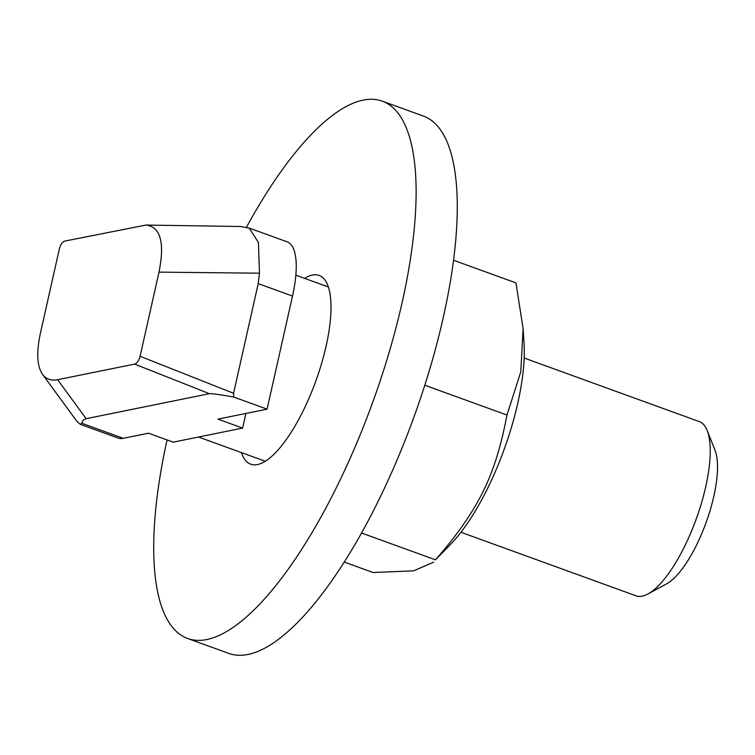 <?xml version="1.0" encoding="UTF-8"?>
<svg xmlns="http://www.w3.org/2000/svg" width="755" height="755" viewBox="0 0 755 755"><rect width="100%" height="100%" fill="white"/><g stroke="black" fill="none" stroke-linecap="round" stroke-linejoin="round"><path stroke-width="1.13" d="M523.111 328.689L524.055 343.563A132.833 43.497 109.9 0 1 512.249 424.593A132.833 43.497 109.9 0 1 451.565 543.298L435.512 559.842C478.519 510.163 495.327 476.103 506.973 415.042L520.79 371.79L523.111 328.689L515.967 282.908L453.604 260.277M344.101 562.013L373.036 572.516L413.636 570.827L433.634 562.182M506.973 415.042L424.772 385.21M435.512 559.842L361.409 532.955M304.652 278.368A100.396 32.871 109.9 0 1 319.167 275.424A100.396 32.871 109.9 0 1 321.941 362.296A100.396 32.871 109.9 0 1 250.688 464.174A100.396 32.871 109.9 0 1 241.43 452.604M246.441 227.302A285.739 93.563 109.9 0 1 382.407 101.198A285.739 93.563 109.9 0 1 390.288 348.433A285.739 93.563 109.9 0 1 187.448 638.4A285.739 93.563 109.9 0 1 167.063 439.92M382.407 101.198L423.555 116.128A285.739 93.563 109.9 0 1 431.445 363.372A285.739 93.563 109.9 0 1 228.605 653.339L187.448 638.4M140.09 356.294C138.911 360.616 137.089 363.221 134.635 364.099L209.409 393.685C211.56 393.478 219.667 394.601 233.748 397.055L233.559 393.28L140.09 356.294L159.003 272.13L259.456 273.187L258.418 242.44L249.235 228.104L240.534 226.5L145.866 225.065C160.522 226.745 164.901 242.44 159.003 272.13M209.409 393.685L86.155 418.685L57.644 379.708L134.635 364.099M57.644 379.708C51.17 380.964 46.159 379.218 42.61 374.48L76.897 421.347L80.228 424.263L81.842 423.281L83.286 419.95L86.155 418.685M80.219 424.291L118.101 438.042A77.227 25.293 -70.1 0 0 123.273 438.315L148.537 433.2L173.225 442.156L242.619 428.085L217.931 419.129L267.081 409.153L233.748 397.055M42.61 374.48C36.995 366.213 36.268 352.396 40.449 333.049L59.362 248.895C60.542 244.563 62.363 241.959 64.817 241.081L145.866 225.065M259.456 273.187L258.21 283.625L233.559 393.28M267.081 409.153L292.506 296.073A77.227 25.293 -70.1 0 0 287.127 241.817L249.244 228.076M647.903 594.006L666.618 583.841A75.679 24.783 -70.1 0 0 710.672 508.521A75.679 24.783 -70.1 0 0 715.06 450.376L707.218 430.577A92.676 30.342 109.9 0 1 701.848 501.773A92.676 30.342 109.9 0 1 647.903 594.006A92.676 30.342 109.9 0 1 636.059 595.818L460.946 532.266M524.178 358.04L699.29 421.592A92.676 30.342 109.9 0 1 707.218 430.577M242.619 428.085L245.913 413.447M123.273 438.315L81.842 423.281M258.21 283.625L292.506 296.073M328.425 287.004L295.856 275.179M265.194 461.23L198.518 437.032"/></g></svg>
